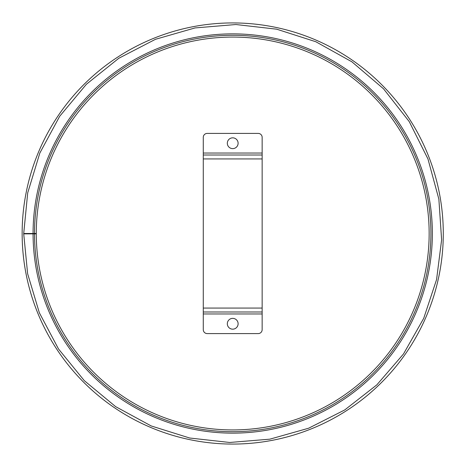 <?xml version="1.0" encoding="UTF-8"?>
<svg xmlns="http://www.w3.org/2000/svg" width="467" height="467" viewBox="0 0 467 467"><rect width="100%" height="100%" fill="white"/><g stroke="black" fill="none" stroke-linecap="round" stroke-linejoin="round"><path stroke-width="0.7" d="M33.075 233.85L23.718 233.862L27.623 273.715L39.345 312.779L58.515 348.972L84.311 380.663L115.629 406.623L151.203 425.945L189.695 438.017L229.706 442.471L269.827 439.173L308.652 428.21L344.769 409.921L376.822 384.872L403.517 353.933L423.721 318.313L436.563 279.605L441.613 239.88L438.869 199.14L427.965 158.973L409.232 121.601L383.506 88.783L351.943 61.842L315.861 41.756L276.692 29.188L235.905 24.529L194.996 27.938L155.464 39.304L118.787 58.282L86.413 84.247L59.7 116.265L39.835 153.048L27.705 192.865L23.718 233.5L33.075 233.5A199.642 199.642 0 0 1 332.434 60.547A199.642 199.642 0 0 1 332.738 406.278A199.642 199.642 0 0 1 33.075 233.85L36.28 233.844M36.28 233.5L33.075 233.5M34.511 233.5A198.201 198.201 0 0 1 331.716 61.796A198.201 198.201 0 0 1 332.014 405.035A198.201 198.201 0 0 1 34.511 233.844M429.15 233.5A196.438 196.438 0 0 1 134.496 403.616A196.438 196.438 0 0 1 134.496 63.384A196.438 196.438 0 0 1 429.15 233.5M34.902 233.5A197.81 197.81 0 0 0 34.908 233.844M443.282 233.5A210.564 210.564 0 0 0 127.433 51.142A210.564 210.564 0 0 0 127.433 415.858A210.564 210.564 0 0 0 443.282 233.5M232.718 137.835A5.394 5.394 0 0 1 237.388 145.926A5.394 5.394 0 0 1 228.042 145.926A5.394 5.394 0 0 1 232.718 137.835M232.718 318.371A5.394 5.394 0 0 1 237.388 326.468A5.394 5.394 0 0 1 228.042 326.468A5.394 5.394 0 0 1 232.718 318.371M262.15 311.997L262.15 329.655A3.923 3.923 0 0 1 258.228 333.584L207.202 333.584A3.923 3.923 0 0 1 203.279 329.655L203.279 308.074L262.15 308.074L262.15 311.997L203.279 311.997M203.279 155.003L203.279 137.345A3.923 3.923 0 0 1 207.202 133.416L258.228 133.416A3.923 3.923 0 0 1 262.15 137.345L262.15 158.926L203.279 158.926L203.279 155.003L262.15 155.003M203.279 158.926L203.279 308.074M262.15 308.074L262.15 158.926M262.15 313.958L203.279 313.958M203.279 153.042L262.15 153.042"/></g></svg>
